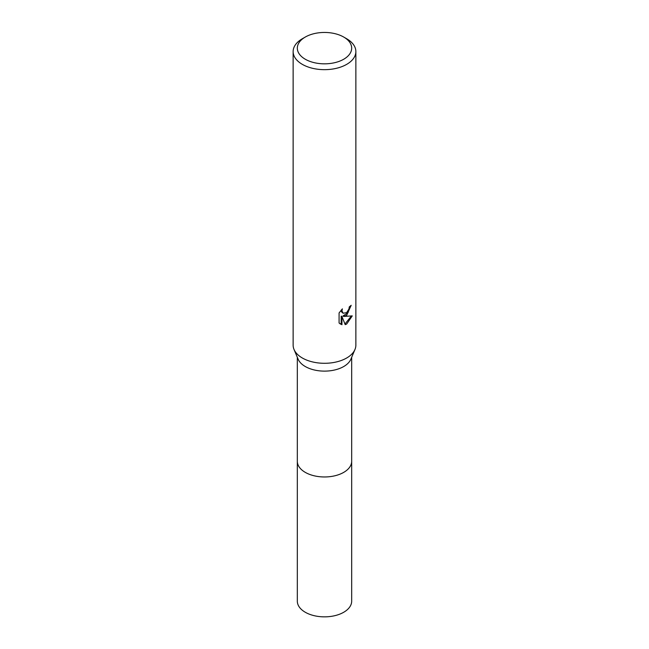<?xml version="1.0" encoding="UTF-8"?>
<svg xmlns="http://www.w3.org/2000/svg" width="649" height="649" viewBox="0 0 649 649"><rect width="100%" height="100%" fill="white"/><g stroke="black" fill="none" stroke-linecap="round" stroke-linejoin="round"><path stroke-width="0.97" d="M343.719 37.05L346.68 38.753A31.363 18.107 180 0 1 355.863 51.555L355.863 345.187A31.363 18.107 180 0 1 354.979 349.462L350.906 359.132A27.177 15.69 180 0 1 343.719 366.531A27.177 15.69 180 0 1 317.158 370.538A27.177 15.69 180 0 1 298.094 359.132L294.021 349.462A31.363 18.107 180 0 1 293.137 345.187L293.137 51.555A31.363 18.107 180 0 1 302.32 38.753L305.281 37.05A27.177 15.69 180 0 1 343.719 37.05A27.177 15.69 180 0 1 343.719 59.237A27.177 15.69 180 0 1 305.281 59.237A27.177 15.69 180 0 1 305.281 37.05L302.32 38.753M351.677 460.968A27.177 15.69 180 0 1 351.677 461.277A27.177 15.69 180 0 1 343.719 472.375A27.177 15.69 180 0 1 314.1 475.774A27.177 15.69 180 0 1 297.323 461.277A27.177 15.69 180 0 1 297.323 460.968M354.979 349.462A31.363 18.107 180 0 1 346.68 357.997A31.363 18.107 180 0 1 316.031 362.621A31.363 18.107 180 0 1 294.021 349.462M346.68 315.317L343.67 316.444L352.261 315.893L346.68 324.029L345.203 324.646L341.95 316.534L341.95 324.719L339.086 323.032L339.086 312.932L342.388 308.851L341.942 310.855L343.159 313.256L346.68 312.599L348.943 308.981L349.276 306.88A31.363 18.107 0 0 0 351.182 305.298L346.68 315.317M355.863 51.555A31.363 18.107 180 0 1 346.68 64.365A31.363 18.107 180 0 1 312.502 68.283A31.363 18.107 180 0 1 293.137 51.555M350.371 306.02L348.01 312.713L342.923 316.014L343.67 316.444M344.968 324.046L351.279 316.12M340.068 323.867L341.196 324.281L341.196 316.095L341.95 316.534M341.196 324.281L341.95 324.719M343.159 313.256L341.512 311.861L341.196 310.092M297.323 461.277A27.177 15.69 180 0 0 305.281 472.375A27.177 15.69 180 0 0 334.9 475.774A27.177 15.69 180 0 0 351.677 461.277L351.677 601.161A27.177 15.69 180 0 1 334.9 615.658A27.177 15.69 180 0 1 305.281 612.258A27.177 15.69 180 0 1 297.323 601.161L297.323 357.307M351.677 461.277L351.677 357.307"/></g></svg>

